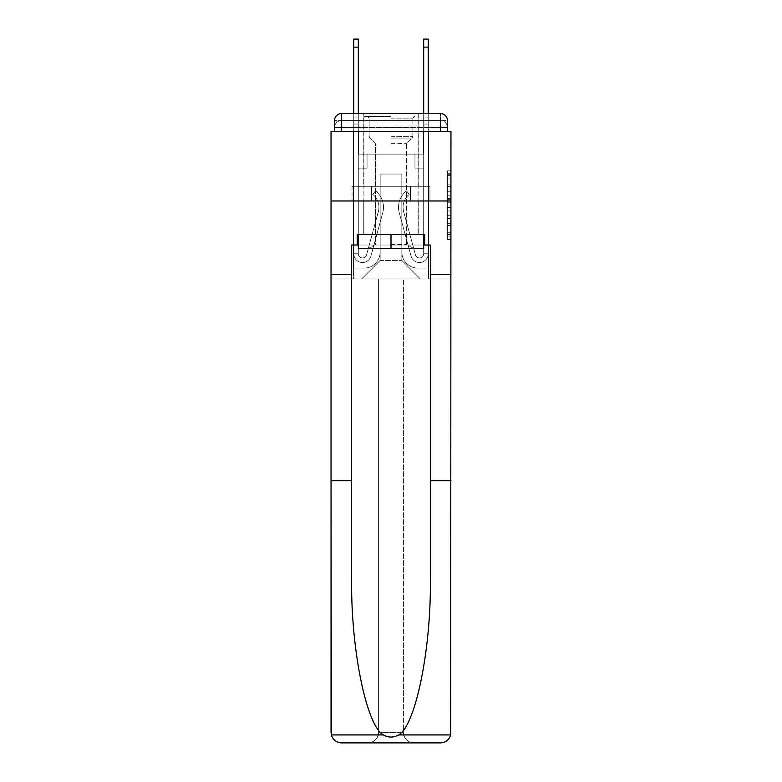 <?xml version="1.0" encoding="UTF-8"?>
<svg xmlns="http://www.w3.org/2000/svg" width="782" height="782" viewBox="0 0 782 782"><rect width="100%" height="100%" fill="white"/><g stroke="black" fill="none" stroke-linecap="round" stroke-linejoin="round"><path stroke-width="0.59" stroke-dasharray="3.91 2.93" d="M447.46 191.785L447.46 202.773L450.96 202.773L450.96 236.056L450.96 174.288L450.96 202.773L447.46 202.773L447.46 173.262L447.46 239.488L447.46 170.857L447.46 234.688L450.96 234.688L447.46 234.688L450.96 234.688L447.46 234.688L447.46 223.701L447.46 239.488L450.96 239.488L450.96 170.857L450.96 234.512L450.96 207.572L447.46 207.572L450.96 207.572L450.96 223.701L450.96 175.657L447.46 175.657L450.96 175.657L450.96 239.488L450.96 174.288L450.96 239.488L447.46 239.488L447.46 170.857L450.96 170.857L450.96 174.288L450.96 170.857L450.96 174.288L450.96 170.857L450.96 173.262L450.96 170.857L447.46 170.857L447.46 175.657L450.96 175.657L447.46 175.657L447.46 191.785L450.96 191.785M357.257 245.03L357.257 234.541L424.743 234.541L424.743 245.03L357.257 245.03L357.257 234.541L424.743 234.541L357.257 234.541L357.257 245.03L351.665 245.03L430.335 245.03L430.335 274.404L450.96 274.404L450.96 200.974L331.04 200.974L450.96 200.974L331.04 200.974L450.96 200.974L450.96 131.405L334.54 131.405L341.529 131.405L334.54 131.405L334.54 120.565L334.54 131.405L440.471 131.405L334.54 131.405L334.54 127.554L440.471 127.554L334.54 127.554L341.529 127.554L341.529 120.565L440.471 120.565L341.529 120.565L440.471 120.565L440.471 127.554L447.46 127.554L440.471 127.554L440.471 120.565L440.471 127.554L447.46 127.554L440.471 127.554L447.46 127.554L440.471 127.554L447.46 127.554L440.471 127.554L447.46 127.554L440.471 127.554L440.471 120.565L440.471 127.554L440.471 120.565L440.471 127.554L440.471 120.565L440.471 127.554L440.471 120.565L447.46 120.565L341.529 120.565L440.471 120.565L341.529 120.565L440.471 120.565L440.471 131.405L334.54 131.405L334.54 127.554L341.529 127.554L341.529 120.565L334.54 120.565A6.989 6.989 0 0 1 341.529 113.566L440.471 113.566L341.529 113.566A6.989 6.989 0 0 0 334.54 120.565L341.529 120.565A6.989 6.989 0 0 0 334.54 127.554L341.529 127.554L334.54 127.554L341.529 127.554L334.54 127.554L334.54 131.405L334.54 127.554L334.54 131.405L331.04 131.405L331.04 480.676L351.665 480.676L351.665 274.404L331.04 274.404L351.665 274.404L351.665 245.03L351.665 480.676M418.272 113.566L418.272 186.292L363.728 186.292L418.272 186.292L363.728 186.292L363.728 113.566L418.272 113.566L363.728 113.566L418.272 113.566L363.728 113.566L418.272 113.566L418.272 186.292L363.728 186.292L363.728 113.566M450.96 198.657L450.96 195.217L450.96 198.657L447.46 198.657L447.46 184.835L447.46 225.509L447.46 215.294L450.96 215.294L447.46 215.294L447.46 239.488L450.96 239.488L447.46 239.488L450.96 239.488L447.46 239.488L447.46 170.857L450.96 170.857L447.46 170.857L450.96 170.857L447.46 170.857L447.46 198.657L450.96 198.657M430.335 274.404L450.96 274.404L430.335 274.404L430.335 480.676L450.96 480.676L450.96 732.411L450.96 200.974L450.96 732.411A10.489 10.489 0 0 1 440.471 742.9A10.489 10.489 0 0 0 450.96 732.411L450.657 734.924C449.063 739.889 445.672 742.548 440.471 742.9L413.903 742.9A10.489 10.489 0 0 1 403.414 732.411A10.489 10.489 0 0 0 413.903 742.9C407.578 742.235 404.079 738.736 403.414 732.411L403.414 278.949L450.96 278.949L450.96 200.974L331.04 200.974L450.96 200.974L450.96 278.949L331.04 278.949L378.586 278.949L378.586 732.411C377.921 738.736 374.422 742.235 368.097 742.9A10.489 10.489 0 0 0 378.586 732.411L378.586 278.949L378.586 732.411A10.489 10.489 0 0 1 368.097 742.9L341.529 742.9C336.328 742.548 332.937 739.889 331.343 734.924L331.04 732.411A10.489 10.489 0 0 0 341.529 742.9A10.489 10.489 0 0 1 331.04 732.411L331.04 200.974L331.04 278.949L450.96 278.949L331.04 278.949L331.04 732.411M440.471 113.566A6.989 6.989 0 0 1 447.46 120.565L447.46 131.405L440.471 131.405L447.46 131.405L440.471 131.405L447.46 131.405L440.471 131.405L447.46 131.405L440.471 131.405L447.46 131.405L440.471 131.405L447.46 131.405L440.471 131.405L440.471 113.566A6.989 6.989 0 0 1 447.46 120.565L447.46 127.554A6.989 6.989 0 0 0 440.471 120.565L440.471 113.566A6.989 6.989 0 0 1 447.46 120.565A6.989 6.989 0 0 0 440.471 113.566M353.767 113.566L358.312 113.566L358.312 117.065L358.312 39.1L358.312 154.132L367.051 154.132L358.312 154.132L367.051 154.132L358.312 154.132L358.312 253.769A4.193 4.193 0 0 0 366.553 254.873A4.193 4.193 0 0 1 358.312 253.769A4.193 4.193 0 0 0 366.553 254.873L378.361 211.599A16.432 16.432 0 0 0 372.721 194.395A16.432 16.432 0 0 1 378.361 211.599A16.432 16.432 0 0 0 372.721 194.395L375.546 190.837A20.977 20.977 0 0 1 382.74 212.792L370.942 256.076A8.739 8.739 0 0 1 353.767 253.769L353.767 117.065L358.312 117.065L358.312 39.1L358.312 154.132L358.312 39.1L358.312 154.132L367.051 154.132L367.051 168.11L367.051 154.132L367.051 168.11L358.312 168.11L358.312 253.769L353.767 253.769L353.767 117.065L358.312 117.065L358.312 39.1L353.767 39.1L353.767 124.064L353.767 117.065L358.312 117.065L358.312 124.064L358.312 117.065L353.767 117.065L358.312 117.065L353.767 117.065L353.767 39.1L353.767 124.064L353.767 117.065L358.312 117.065L353.767 117.065L358.312 117.065L353.767 117.065L353.767 39.1L353.767 124.064L353.767 117.065L358.312 117.065L353.767 117.065L358.312 117.065L353.767 117.065L353.767 39.1L353.767 124.064L353.767 117.065L358.312 117.065L353.767 117.065L358.312 117.065L353.767 117.065L353.767 47.145L353.767 124.064L358.312 124.064L358.312 154.132L367.051 154.132L358.312 154.132L358.312 168.11L358.312 117.065L353.767 117.065L358.312 117.065L353.767 117.065L358.312 117.065L358.312 154.132L367.051 154.132L358.312 154.132L367.051 154.132L367.051 168.11L358.312 168.11L358.312 253.769L353.767 253.769L353.767 124.064L358.312 124.064L358.312 253.769A4.193 4.193 0 0 0 366.553 254.873L378.361 211.599A16.432 16.432 0 0 0 372.721 194.395L375.546 190.837A20.977 20.977 0 0 1 382.74 212.792L370.942 256.076A8.739 8.739 0 0 1 353.767 253.769L353.767 124.064L358.312 124.064L358.312 154.132L367.051 154.132L367.051 168.11L358.312 168.11L358.312 154.132L367.051 154.132L358.312 154.132L358.312 253.769A4.193 4.193 0 0 0 366.553 254.873A4.193 4.193 0 0 1 358.312 253.769L353.767 253.769L353.767 124.064L358.312 124.064L358.312 154.132L367.051 154.132L358.312 154.132L367.051 154.132L367.051 168.11L358.312 168.11L358.312 253.769L353.767 253.769L353.767 124.064L358.312 124.064L358.312 168.11L358.312 154.132L367.051 154.132L367.051 168.11L367.051 154.132L358.312 154.132L367.051 154.132L358.312 154.132L358.312 253.769A4.193 4.193 0 0 0 366.553 254.873L378.361 211.599A16.432 16.432 0 0 0 372.721 194.395A16.432 16.432 0 0 1 378.361 211.599A16.432 16.432 0 0 0 372.721 194.395L375.546 190.837A20.977 20.977 0 0 1 382.74 212.792L370.942 256.076A8.739 8.739 0 0 1 353.767 253.769L353.767 124.064L358.312 124.064L358.312 253.769A4.193 4.193 0 0 0 366.553 254.873L378.361 211.599A16.432 16.432 0 0 0 372.721 194.395L375.546 190.837A20.977 20.977 0 0 1 382.74 212.792L370.942 256.076A8.739 8.739 0 0 1 353.767 253.769L353.767 124.064L358.312 124.064L353.767 124.064L358.312 124.064L353.767 124.064L358.312 124.064L353.767 124.064L353.767 253.769L353.767 113.566M423.688 113.566L428.233 113.566L428.233 117.065L423.688 117.065L423.688 39.1L423.688 154.132L414.949 154.132L423.688 154.132L414.949 154.132L423.688 154.132L423.688 253.769A4.193 4.193 0 0 1 415.447 254.873A4.193 4.193 0 0 0 423.688 253.769A4.193 4.193 0 0 1 415.447 254.873L403.639 211.599A16.432 16.432 0 0 1 409.279 194.395A16.432 16.432 0 0 0 403.639 211.599A16.432 16.432 0 0 1 409.279 194.395L406.454 190.837A20.977 20.977 0 0 0 399.26 212.792L411.058 256.076A8.739 8.739 0 0 0 428.233 253.769L428.233 117.065L423.688 117.065L423.688 39.1L423.688 154.132L423.688 39.1L423.688 154.132L414.949 154.132L414.949 168.11L414.949 154.132L414.949 168.11L423.688 168.11L423.688 253.769L428.233 253.769L428.233 39.1L428.233 124.064L428.233 117.065L423.688 117.065L423.688 113.566M401.84 252.019A16.08 16.08 0 0 0 417.92 268.109A16.08 16.08 0 0 1 401.84 252.019L401.84 174.054L401.84 252.019A16.08 16.08 0 0 0 417.92 268.109L428.585 268.109L417.92 268.109A16.08 16.08 0 0 1 401.84 252.019L401.84 174.054L380.16 174.054L401.84 174.054L401.84 252.019A16.08 16.08 0 0 0 417.92 268.109L428.585 268.109L417.92 268.109A16.08 16.08 0 0 1 401.84 252.019L401.84 174.054L380.16 174.054L380.16 252.019L380.16 174.054L401.84 174.054L401.84 252.019A16.08 16.08 0 0 0 417.92 268.109L428.585 268.109L417.92 268.109A16.08 16.08 0 0 1 401.84 252.019L401.84 174.054L380.16 174.054L380.16 252.019A16.08 16.08 0 0 1 364.08 268.109A16.08 16.08 0 0 0 380.16 252.019L380.16 174.054L401.84 174.054L401.84 252.019A16.08 16.08 0 0 0 417.92 268.109L428.585 268.109L417.92 268.109A16.08 16.08 0 0 1 401.84 252.019L401.84 174.054L380.16 174.054L380.16 252.019A16.08 16.08 0 0 1 364.08 268.109L353.415 268.109L364.08 268.109A16.08 16.08 0 0 0 380.16 252.019L380.16 174.054L401.84 174.054L401.84 252.019M353.415 131.405L353.415 268.109L364.08 268.109A16.08 16.08 0 0 0 380.16 252.019A16.08 16.08 0 0 1 364.08 268.109L353.415 268.109L353.415 131.405L358.664 131.405L358.664 154.132L423.336 154.132L358.664 154.132L423.336 154.132L358.664 154.132L423.336 154.132L358.664 154.132L423.336 154.132L358.664 154.132L423.336 154.132L358.664 154.132L423.336 154.132L358.664 154.132L358.664 131.405L353.415 131.405L353.415 268.109L353.415 131.405L358.664 131.405L358.664 154.132L358.664 131.405L353.415 131.405L353.415 268.109L353.415 131.405L358.664 131.405L358.664 154.132L358.664 131.405L353.415 131.405L353.415 268.109L353.415 131.405L358.664 131.405L358.664 154.132L358.664 131.405L353.415 131.405L353.415 268.109L364.08 268.109A16.08 16.08 0 0 0 380.16 252.019L380.16 174.054L380.16 252.019A16.08 16.08 0 0 1 364.08 268.109A16.08 16.08 0 0 0 380.16 252.019L380.16 174.054L401.84 174.054L380.16 174.054L380.16 252.019A16.08 16.08 0 0 1 364.08 268.109L353.415 268.109L353.415 131.405L358.664 131.405L358.664 154.132L358.664 131.405L353.415 131.405L353.415 278.949L361.636 278.949L353.415 278.949L353.415 131.405L358.664 131.405L358.664 154.132L358.664 131.405L353.415 131.405M423.336 131.405L423.336 154.132L423.336 131.405L428.585 131.405L428.585 268.109L417.92 268.109L428.585 268.109L428.585 131.405L423.336 131.405L423.336 154.132L423.336 131.405L428.585 131.405L428.585 268.109L428.585 131.405L423.336 131.405L423.336 154.132L423.336 131.405L428.585 131.405L428.585 268.109L428.585 131.405L423.336 131.405L423.336 154.132L423.336 131.405L428.585 131.405L428.585 268.109L428.585 131.405L423.336 131.405L423.336 154.132L423.336 131.405L428.585 131.405L428.585 268.109L428.585 131.405L423.336 131.405L423.336 154.132L423.336 131.405L428.585 131.405L428.585 278.949L361.636 278.949L428.585 278.949L428.585 131.405L423.336 131.405M401.84 174.054L401.84 260.416L401.84 174.054L380.16 174.054L380.16 260.416L401.84 260.416L380.16 260.416L380.16 174.054L380.16 260.416L361.636 278.949L380.16 260.416L361.636 278.949L380.16 260.416L380.16 174.054L401.84 174.054L401.84 260.416L420.364 278.949L401.84 260.416L420.364 278.949L401.84 260.416L401.84 174.054L380.16 174.054L401.84 174.054M371.518 200.974L429.963 200.974L371.518 200.974L371.518 186.292L352.037 186.292L429.963 186.292L371.518 186.292L371.518 200.974L371.518 186.292L352.037 186.292L352.037 200.974L352.037 186.292L410.482 186.292L410.482 200.974L429.963 200.974L410.482 200.974L410.482 186.292L429.963 186.292L429.963 200.974L429.963 186.292L371.518 186.292L371.518 200.974M341.529 113.566A6.989 6.989 0 0 0 334.54 120.565A6.989 6.989 0 0 1 341.529 113.566L341.529 120.565A6.989 6.989 0 0 0 334.54 127.554L341.529 127.554L334.54 127.554A6.989 6.989 0 0 1 341.529 120.565A6.989 6.989 0 0 0 334.54 127.554A6.989 6.989 0 0 1 341.529 120.565L341.529 113.566M410.482 186.292L410.482 200.974L410.482 186.292M447.46 202.773L450.96 202.773L447.46 202.773M447.46 173.262L447.46 170.857L447.46 173.262L450.96 173.262L447.46 173.262M447.46 225.333L447.46 211.003L447.46 225.333L450.96 225.333L447.46 225.333M447.46 211.003L447.46 207.572L450.96 207.572L447.46 207.572L447.46 211.003L450.96 211.003L447.46 211.003M447.46 184.835L447.46 175.657L447.46 184.835L450.96 184.835L447.46 184.835M447.46 170.857L450.96 170.857L447.46 170.857L447.46 174.288L447.46 170.857L450.96 170.857M447.46 239.488L450.96 239.488L447.46 239.488L447.46 236.056L447.46 239.488M428.233 47.145L428.233 253.769L428.233 124.064L428.233 253.769L428.233 124.064L428.233 253.769L428.233 124.064L428.233 253.769L423.688 253.769L428.233 253.769A8.739 8.739 0 0 1 411.058 256.076A8.739 8.739 0 0 0 428.233 253.769A8.739 8.739 0 0 1 411.058 256.076A8.739 8.739 0 0 0 428.233 253.769L423.688 253.769L428.233 253.769A8.739 8.739 0 0 1 411.058 256.076A8.739 8.739 0 0 0 428.233 253.769A8.739 8.739 0 0 1 411.058 256.076A8.739 8.739 0 0 0 428.233 253.769L423.688 253.769L428.233 253.769A8.739 8.739 0 0 1 411.058 256.076A8.739 8.739 0 0 0 428.233 253.769A8.739 8.739 0 0 1 411.058 256.076A8.739 8.739 0 0 0 428.233 253.769L423.688 253.769L428.233 253.769A8.739 8.739 0 0 1 411.058 256.076A8.739 8.739 0 0 0 428.233 253.769A8.739 8.739 0 0 1 411.058 256.076A8.739 8.739 0 0 0 428.233 253.769L423.688 253.769L428.233 253.769A8.739 8.739 0 0 1 411.058 256.076A8.739 8.739 0 0 0 428.233 253.769A8.739 8.739 0 0 1 411.058 256.076A8.739 8.739 0 0 0 428.233 253.769A8.739 8.739 0 0 1 411.058 256.076L399.26 212.792A20.977 20.977 0 0 1 406.454 190.837A20.977 20.977 0 0 0 399.26 212.792A20.977 20.977 0 0 1 406.454 190.837A20.977 20.977 0 0 0 399.26 212.792A20.977 20.977 0 0 1 406.454 190.837A20.977 20.977 0 0 0 399.26 212.792A20.977 20.977 0 0 1 406.454 190.837A20.977 20.977 0 0 0 399.26 212.792A20.977 20.977 0 0 1 406.454 190.837A20.977 20.977 0 0 0 399.26 212.792A20.977 20.977 0 0 1 406.454 190.837A20.977 20.977 0 0 0 399.26 212.792A20.977 20.977 0 0 1 406.454 190.837A20.977 20.977 0 0 0 399.26 212.792A20.977 20.977 0 0 1 406.454 190.837A20.977 20.977 0 0 0 399.26 212.792A20.977 20.977 0 0 1 406.454 190.837A20.977 20.977 0 0 0 399.26 212.792A20.977 20.977 0 0 1 406.454 190.837A20.977 20.977 0 0 0 399.26 212.792A20.977 20.977 0 0 1 406.454 190.837L409.279 194.395A16.432 16.432 0 0 0 403.639 211.599L415.447 254.873L403.639 211.599A16.432 16.432 0 0 1 409.279 194.395L406.454 190.837A20.977 20.977 0 0 0 399.26 212.792L411.058 256.076A8.739 8.739 0 0 0 428.233 253.769L428.233 124.064L423.688 124.064L423.688 154.132L423.688 124.064L423.688 154.132L423.688 124.064L423.688 154.132L414.949 154.132L423.688 154.132L423.688 253.769A4.193 4.193 0 0 1 415.447 254.873L403.639 211.599A16.432 16.432 0 0 1 409.279 194.395A16.432 16.432 0 0 0 403.639 211.599L415.447 254.873L403.639 211.599A16.432 16.432 0 0 1 409.279 194.395A16.432 16.432 0 0 0 403.639 211.599L415.447 254.873L403.639 211.599A16.432 16.432 0 0 1 409.279 194.395A16.432 16.432 0 0 0 403.639 211.599L415.447 254.873L403.639 211.599A16.432 16.432 0 0 1 409.279 194.395A16.432 16.432 0 0 0 403.639 211.599L415.447 254.873L403.639 211.599A16.432 16.432 0 0 1 409.279 194.395A16.432 16.432 0 0 0 403.639 211.599L415.447 254.873L403.639 211.599A16.432 16.432 0 0 1 409.279 194.395A16.432 16.432 0 0 0 403.639 211.599L415.447 254.873L403.639 211.599A16.432 16.432 0 0 1 409.279 194.395A16.432 16.432 0 0 0 403.639 211.599L415.447 254.873L403.639 211.599A16.432 16.432 0 0 1 409.279 194.395A16.432 16.432 0 0 0 403.639 211.599L415.447 254.873L403.639 211.599A16.432 16.432 0 0 1 409.279 194.395A16.432 16.432 0 0 0 403.639 211.599L415.447 254.873A4.193 4.193 0 0 0 423.688 253.769A4.193 4.193 0 0 1 415.447 254.873A4.193 4.193 0 0 0 423.688 253.769L423.688 168.11L423.688 253.769A4.193 4.193 0 0 1 415.447 254.873A4.193 4.193 0 0 0 423.688 253.769A4.193 4.193 0 0 1 415.447 254.873A4.193 4.193 0 0 0 423.688 253.769L423.688 168.11L423.688 253.769A4.193 4.193 0 0 1 415.447 254.873A4.193 4.193 0 0 0 423.688 253.769A4.193 4.193 0 0 1 415.447 254.873A4.193 4.193 0 0 0 423.688 253.769L423.688 168.11L423.688 253.769A4.193 4.193 0 0 1 415.447 254.873A4.193 4.193 0 0 0 423.688 253.769A4.193 4.193 0 0 1 415.447 254.873A4.193 4.193 0 0 0 423.688 253.769L423.688 168.11L414.949 168.11L423.688 168.11L414.949 168.11L414.949 154.132L414.949 168.11L423.688 168.11L423.688 154.132L414.949 154.132L423.688 154.132L414.949 154.132L423.688 154.132L423.688 168.11L414.949 168.11L423.688 168.11L414.949 168.11L423.688 168.11L423.688 154.132L423.688 168.11L414.949 168.11L423.688 168.11L414.949 168.11L414.949 154.132L423.688 154.132L423.688 168.11L414.949 168.11L423.688 168.11L414.949 168.11L423.688 168.11L414.949 168.11L414.949 154.132L423.688 154.132L423.688 168.11L414.949 168.11L423.688 168.11L414.949 168.11L423.688 168.11L423.688 154.132L414.949 154.132L423.688 154.132L414.949 154.132L414.949 168.11L414.949 154.132L414.949 168.11L414.949 154.132L423.688 154.132L414.949 154.132L414.949 168.11L423.688 168.11L423.688 154.132L414.949 154.132L414.949 168.11L414.949 154.132L414.949 168.11L414.949 154.132L414.949 168.11L414.949 154.132L414.949 168.11L414.949 154.132L414.949 168.11L414.949 154.132L414.949 168.11L423.688 168.11L423.688 253.769A4.193 4.193 0 0 1 415.447 254.873A4.193 4.193 0 0 0 423.688 253.769A4.193 4.193 0 0 1 415.447 254.873A4.193 4.193 0 0 0 423.688 253.769A4.193 4.193 0 0 1 415.447 254.873L403.639 211.599A16.432 16.432 0 0 1 409.279 194.395L406.454 190.837A20.977 20.977 0 0 0 399.26 212.792L411.058 256.076A8.739 8.739 0 0 0 428.233 253.769L428.233 117.065L423.688 117.065L423.688 124.064L423.688 117.065L428.233 117.065L423.688 117.065L428.233 117.065L428.233 39.1L428.233 124.064L428.233 117.065L423.688 117.065L428.233 117.065L423.688 117.065L428.233 117.065L428.233 39.1L428.233 124.064L428.233 117.065L423.688 117.065L428.233 117.065L423.688 117.065L428.233 117.065L428.233 39.1L428.233 124.064L423.688 124.064L423.688 154.132L414.949 154.132L423.688 154.132L423.688 168.11L423.688 117.065L428.233 117.065L423.688 117.065L428.233 117.065L428.233 39.1L428.233 124.064L423.688 124.064L423.688 154.132L414.949 154.132L423.688 154.132L414.949 154.132L414.949 168.11L423.688 168.11L423.688 253.769L428.233 253.769L428.233 124.064L423.688 124.064L423.688 117.065L428.233 117.065L423.688 117.065L428.233 117.065L423.688 117.065L423.688 39.1L428.233 39.1L423.688 39.1L428.233 39.1L423.688 39.1L428.233 39.1L428.233 47.145L423.688 47.145M366.553 254.873A4.193 4.193 0 0 1 358.312 253.769L353.767 253.769A8.739 8.739 0 0 0 370.942 256.076A8.739 8.739 0 0 1 353.767 253.769A8.739 8.739 0 0 0 370.942 256.076A8.739 8.739 0 0 1 353.767 253.769A8.739 8.739 0 0 0 370.942 256.076A8.739 8.739 0 0 1 353.767 253.769A8.739 8.739 0 0 0 370.942 256.076A8.739 8.739 0 0 1 353.767 253.769L358.312 253.769A4.193 4.193 0 0 0 366.553 254.873L378.361 211.599A16.432 16.432 0 0 0 372.721 194.395A16.432 16.432 0 0 1 378.361 211.599A16.432 16.432 0 0 0 372.721 194.395L375.546 190.837A20.977 20.977 0 0 1 382.74 212.792L370.942 256.076A8.739 8.739 0 0 1 353.767 253.769A8.739 8.739 0 0 0 370.942 256.076A8.739 8.739 0 0 1 353.767 253.769A8.739 8.739 0 0 0 370.942 256.076A8.739 8.739 0 0 1 353.767 253.769L358.312 253.769A4.193 4.193 0 0 0 366.553 254.873L378.361 211.599A16.432 16.432 0 0 0 372.721 194.395L375.546 190.837A20.977 20.977 0 0 1 382.74 212.792L370.942 256.076A8.739 8.739 0 0 1 353.767 253.769L358.312 253.769A4.193 4.193 0 0 0 366.553 254.873A4.193 4.193 0 0 1 358.312 253.769A4.193 4.193 0 0 0 366.553 254.873L378.361 211.599A16.432 16.432 0 0 0 372.721 194.395A16.432 16.432 0 0 1 378.361 211.599A16.432 16.432 0 0 0 372.721 194.395L375.546 190.837A20.977 20.977 0 0 1 382.74 212.792L370.942 256.076A8.739 8.739 0 0 1 353.767 253.769A8.739 8.739 0 0 0 370.942 256.076A8.739 8.739 0 0 1 353.767 253.769L358.312 253.769L353.767 253.769A8.739 8.739 0 0 0 370.942 256.076A8.739 8.739 0 0 1 353.767 253.769A8.739 8.739 0 0 0 370.942 256.076L382.74 212.792A20.977 20.977 0 0 0 375.546 190.837A20.977 20.977 0 0 1 382.74 212.792A20.977 20.977 0 0 0 375.546 190.837A20.977 20.977 0 0 1 382.74 212.792A20.977 20.977 0 0 0 375.546 190.837A20.977 20.977 0 0 1 382.74 212.792A20.977 20.977 0 0 0 375.546 190.837A20.977 20.977 0 0 1 382.74 212.792A20.977 20.977 0 0 0 375.546 190.837A20.977 20.977 0 0 1 382.74 212.792A20.977 20.977 0 0 0 375.546 190.837A20.977 20.977 0 0 1 382.74 212.792A20.977 20.977 0 0 0 375.546 190.837A20.977 20.977 0 0 1 382.74 212.792A20.977 20.977 0 0 0 375.546 190.837A20.977 20.977 0 0 1 382.74 212.792A20.977 20.977 0 0 0 375.546 190.837L372.721 194.395A16.432 16.432 0 0 1 378.361 211.599A16.432 16.432 0 0 0 372.721 194.395L375.546 190.837L372.721 194.395A16.432 16.432 0 0 1 378.361 211.599L366.553 254.873A4.193 4.193 0 0 1 358.312 253.769A4.193 4.193 0 0 0 366.553 254.873L378.361 211.599L366.553 254.873A4.193 4.193 0 0 1 358.312 253.769A4.193 4.193 0 0 0 366.553 254.873L378.361 211.599L366.553 254.873A4.193 4.193 0 0 1 358.312 253.769L353.767 253.769L358.312 253.769A4.193 4.193 0 0 0 366.553 254.873L378.361 211.599A16.432 16.432 0 0 0 372.721 194.395L375.546 190.837L372.721 194.395A16.432 16.432 0 0 1 378.361 211.599L366.553 254.873A4.193 4.193 0 0 1 358.312 253.769L358.312 168.11L358.312 253.769A4.193 4.193 0 0 0 366.553 254.873L378.361 211.599A16.432 16.432 0 0 0 372.721 194.395L375.546 190.837L372.721 194.395A16.432 16.432 0 0 1 378.361 211.599L366.553 254.873A4.193 4.193 0 0 1 358.312 253.769L358.312 154.132L367.051 154.132L367.051 168.11L367.051 154.132L367.051 168.11L358.312 168.11L358.312 253.769A4.193 4.193 0 0 0 366.553 254.873L378.361 211.599A16.432 16.432 0 0 0 372.721 194.395L375.546 190.837L372.721 194.395A16.432 16.432 0 0 1 378.361 211.599L366.553 254.873M367.051 168.11L358.312 168.11L358.312 154.132L367.051 154.132L367.051 168.11L358.312 168.11L367.051 168.11L367.051 154.132L367.051 168.11L367.051 154.132L358.312 154.132L367.051 154.132L367.051 168.11L358.312 168.11L367.051 168.11L358.312 168.11L367.051 168.11L367.051 154.132L367.051 168.11L367.051 154.132L367.051 168.11L358.312 168.11L367.051 168.11L358.312 168.11L367.051 168.11L367.051 154.132L367.051 168.11L358.312 168.11L367.051 168.11L358.312 168.11L367.051 168.11L367.051 154.132L367.051 168.11L358.312 168.11L367.051 168.11M418.272 200.974L418.272 234.541L363.728 234.541L418.272 234.541L363.728 234.541L418.272 234.541L418.272 200.974L363.728 200.974L363.728 234.541L363.728 200.974L418.272 200.974M430.335 480.676L430.335 578.485C431.42 647.955 415.633 725.794 398.615 734.924C393.542 737.749 388.468 737.749 383.385 734.924C366.367 725.794 350.58 647.955 351.665 578.485L351.665 245.03L430.335 245.03L424.743 245.03L424.743 234.541L424.743 245.03M450.96 480.676L450.96 274.404M331.04 274.404L351.665 274.404M403.414 278.949L331.04 278.949L331.04 200.974L331.04 278.949L450.96 278.949L403.414 278.949L403.414 732.411C404.079 738.736 407.578 742.235 413.903 742.9L368.097 742.9C374.422 742.235 377.921 738.736 378.586 732.411L378.586 278.949L403.414 278.949M430.335 245.03L430.335 578.485L430.335 245.03M358.312 245.03L391 245.03L391 234.541L423.688 234.541L358.312 234.541L423.688 234.541L358.312 234.541L391 234.541L363.904 234.541L391 234.541L391 245.03L423.688 245.03M391 116.371L363.904 116.371L391 116.371M391 118.111L412.847 118.111L391 118.111M423.688 234.541L423.688 248.529L423.688 234.541L423.688 248.529L391 248.529L391 234.541L391 248.529L423.688 248.529L358.312 248.529L413.727 248.529L358.312 248.529L358.312 234.541M391 244.385L406.562 244.385L391 244.385M391 143.634L406.562 143.634L391 143.634M391 234.541L391 248.529L368.273 248.529L391 248.529M372.721 194.395L375.546 190.837L372.721 194.395M353.767 117.065L358.312 117.065L353.767 117.065M428.233 117.065L423.688 117.065L428.233 117.065M341.529 131.405L341.529 127.554L341.529 131.405M440.471 131.405L440.471 127.554L440.471 131.405M447.46 223.701L450.96 223.701L447.46 223.701M447.46 218.559L450.96 218.559M447.46 186.644L450.96 186.644L447.46 186.644M447.46 174.288L450.96 174.288M447.46 236.056L450.96 236.056M447.46 232.283L450.96 232.283M447.46 178.061L450.96 178.061M447.46 199.342L450.96 199.342L447.46 199.342M447.46 218.725L450.96 218.725L447.46 218.725M447.46 225.509L450.96 225.509L447.46 225.509M447.46 195.217L450.96 195.217L447.46 195.217M353.767 47.145L358.312 47.145M450.657 734.924L398.615 734.924M383.385 734.924L331.343 734.924M378.586 732.411L403.414 732.411L378.586 732.411M391 136.332L412.847 136.332L391 136.332M391 138.062L412.134 138.062L391 138.062M428.233 124.064L423.688 124.064L428.233 124.064M447.46 131.405L447.46 127.554A6.989 6.989 0 0 0 440.471 120.565A6.989 6.989 0 0 1 447.46 127.554A6.989 6.989 0 0 0 440.471 120.565A6.989 6.989 0 0 1 447.46 127.554L447.46 131.405M447.46 234.512L450.96 234.512M447.46 234.688L450.96 234.688M447.46 175.657L450.96 175.657M353.767 39.1L358.312 39.1L353.767 39.1M412.847 118.111L414.597 116.371L412.847 118.111L412.847 136.332L412.134 138.062L406.562 143.634L406.562 244.385L413.727 248.529L406.562 244.385L406.562 143.634L412.134 138.062L412.847 136.332L412.847 118.111M363.904 116.371L363.904 234.541L363.904 116.371M418.096 116.371L418.096 234.541L418.096 116.371M369.153 136.332L369.153 118.111L367.403 116.371L369.153 118.111L369.153 136.332L369.866 138.062L375.438 143.634L375.438 244.385L368.273 248.529L375.438 244.385L375.438 143.634L369.866 138.062L369.153 136.332"/><path stroke-width="1.17" d="M334.54 120.565L334.54 131.405L334.54 120.565A6.989 6.989 0 0 1 341.529 113.566L353.767 113.566L353.767 39.1L358.312 39.1L358.312 113.566L363.728 113.566M423.688 245.03L424.743 245.03L424.743 234.541L357.257 234.541L357.257 245.03L351.665 245.03L351.665 480.676L331.04 480.676L331.343 734.924C332.937 739.889 336.328 742.548 341.529 742.9L440.471 742.9C445.672 742.548 449.063 739.889 450.657 734.924L450.96 131.405L447.46 131.405L447.46 120.565A6.989 6.989 0 0 0 440.471 113.566L341.529 113.566M351.665 274.404L331.04 274.404L331.04 200.974L450.96 200.974L331.04 200.974L331.04 131.405L334.54 131.405M418.272 113.566L423.688 113.566L423.688 39.1L428.233 39.1L428.233 113.566L440.471 113.566M447.46 131.405L447.46 120.565M341.529 742.9L368.097 742.9L341.529 742.9M351.665 480.676L351.665 578.485C350.58 647.955 366.367 725.794 383.385 734.924C388.459 737.749 393.532 737.749 398.615 734.924C415.633 725.794 431.42 647.955 430.335 578.485L430.335 245.03L424.743 245.03M331.04 732.411L331.04 274.404M450.96 274.404L430.335 274.404M450.96 480.676L430.335 480.676M357.257 245.03L358.312 245.03M358.312 234.541L358.312 248.529L423.688 248.529L423.688 234.541M391 234.541L391 248.529M331.343 734.924L383.385 734.924M398.615 734.924L450.657 734.924M353.767 47.145L358.312 47.145M428.233 47.145L423.688 47.145"/></g></svg>
